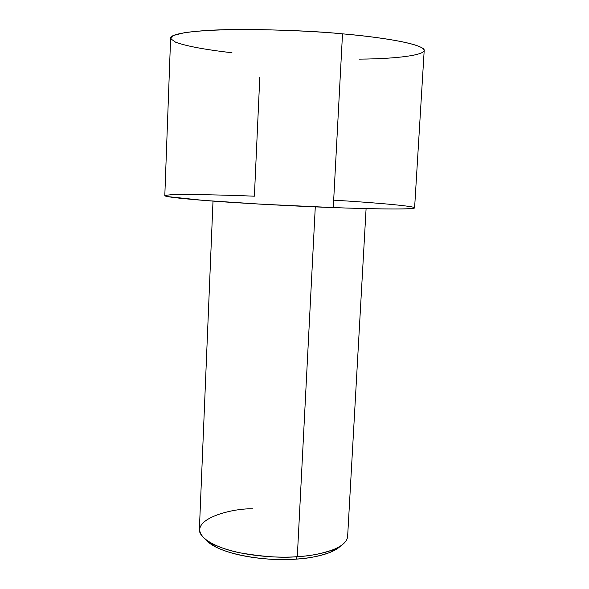 <?xml version="1.0" encoding="UTF-8"?>
<svg xmlns="http://www.w3.org/2000/svg" width="589" height="589" viewBox="0 0 589 589"><rect width="100%" height="100%" fill="white"/><g stroke="black" fill="none" stroke-linecap="round" stroke-linejoin="round"><path stroke-width="0.88" d="M295.847 559.123C307.51 558.6 319.002 556.333 330.326 552.313L340.633 545.988C331.865 554.602 310.815 558.181 295.847 559.123C276.042 561.619 220.176 556.693 205.428 539.377L215.066 546.673C239.09 558.895 278.207 560.676 295.847 559.123L297.305 556.664L295.847 559.123M330.326 552.313L333.654 549.537C321.741 553.748 309.623 556.119 297.305 556.664C316.3 555.714 346.339 549.559 347.628 536.52L366.093 208.594M315.284 206.857L297.305 556.664L315.284 206.857M231.978 52.76C210.921 50.36 187.619 46.715 175.574 42.18L170.722 38.756L173.424 35.48L184.453 32.697C200.849 30.37 226.169 29.332 253.02 29.479C289.641 30.179 319.474 31.629 342.511 33.838C317.007 31.291 283.574 29.825 242.219 29.45C202.476 29.45 169.985 33.021 170.611 38.13L164.81 195.622C163.963 197.065 195.695 200.127 234.665 202.601C275.247 205.06 308.113 206.724 333.278 207.571C365.747 208.83 413.898 209.89 414.604 207.836L424.19 50.536C424.051 43.402 375.451 36.584 342.511 33.838L333.278 207.571L342.511 33.838C371.497 36.363 410.437 41.48 421.857 47.746C433.526 54.063 401.028 58.885 359.327 59.128M333.668 200.164C377.034 202.719 421.194 206.673 413.905 208.212C406.498 209.721 363.899 208.734 333.278 207.571L260.353 204.147L202.947 200.341L167.644 196.601L165.148 195.349L172.062 194.65L185.557 194.451C209.242 194.679 232.184 195.261 254.389 196.196L259.793 77.292M213.004 201.107L199.384 529.268C198.574 538.361 217.267 548.322 239.9 552.813C263.452 556.833 282.58 558.122 297.305 556.664C278.685 558.298 237.286 556.399 212.025 543.588C175.78 523.047 228.937 507.932 252.644 508.837M215.066 546.673L212.025 543.588"/></g></svg>
